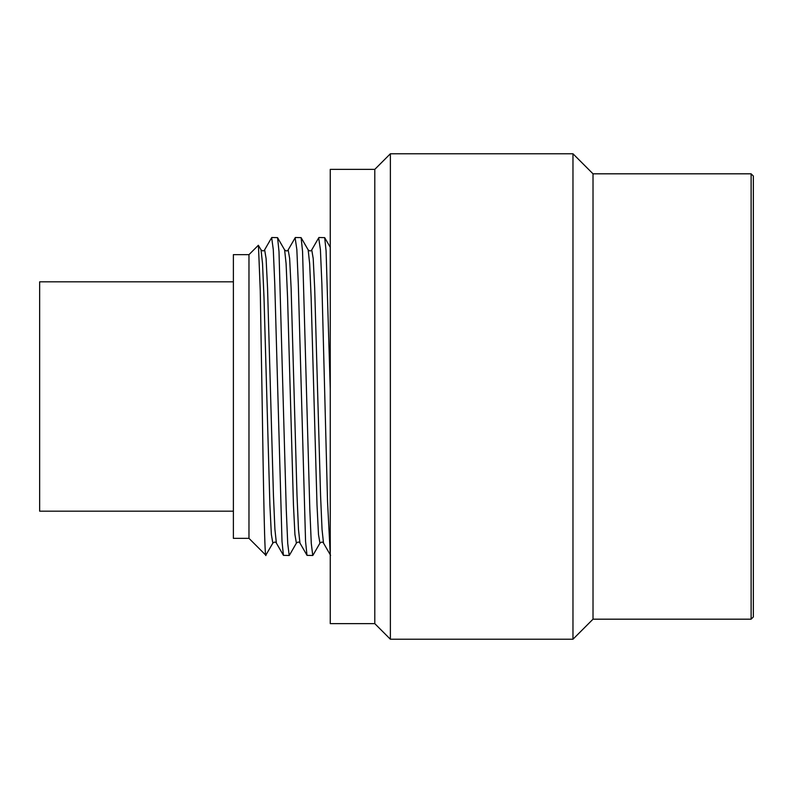 <?xml version="1.0" encoding="UTF-8"?>
<svg xmlns="http://www.w3.org/2000/svg" width="793" height="793" viewBox="0 0 793 793"><rect width="100%" height="100%" fill="white"/><g stroke="black" fill="none" stroke-linecap="round" stroke-linejoin="round"><path stroke-width="1.19" d="M753.35 396.5L753.35 616.954L751.12 619.184L751.12 173.816L753.35 176.046L753.35 396.5M751.12 619.184L593.015 619.184L593.015 173.816L751.12 173.816M593.015 173.816L572.972 153.773L572.972 639.227L593.015 619.184M374.792 623.635L330.255 623.635L330.255 169.365L374.792 169.365L374.792 623.635L390.374 639.227L390.374 153.773L572.972 153.773M318.677 237.87L320.412 249.607L321.879 284.072L327.539 501.761L330.255 554.277M271.662 237.632L273.288 249.607L274.765 284.072L282.001 541.371L283.438 555.348L289.197 555.496L287.72 543.393L286.243 508.928L278.997 251.54L277.57 237.632L271.821 237.503M295.135 237.831L296.85 249.607L298.317 284.072L305.563 541.431L307 555.358L312.749 555.496L311.282 543.393L309.805 508.928L302.559 251.49L301.122 237.632L295.373 237.503M271.692 237.593L264.634 249.825L266.091 258.508L267.558 288.127L273.436 495.288L274.913 529.288L276.38 543.116M288.166 249.864L289.643 258.439L291.11 288.018L297.008 495.357L298.475 529.347L299.952 543.126C299.159 541.748 297.96 541.748 296.384 543.096M311.738 249.845L313.215 258.568L314.682 288.275L320.57 495.625L322.047 529.506L323.514 543.146M272.812 543.175L265.814 555.189L248.972 538.348L233.38 538.348L233.38 254.652L248.972 254.652L258.34 245.285L261.046 249.874M266.121 554.158C264.773 567.481 263.425 486.971 262.077 396.5L260.263 290.744L258.439 245.324M248.972 254.652L248.972 538.348M264.624 249.835C263.831 251.193 262.632 251.203 261.046 249.854L262.523 263.544L264 297.444L269.888 504.735L271.355 534.432L272.832 543.155M284.618 249.854L286.085 263.534L287.562 297.454L293.45 504.863L294.927 534.512L296.394 543.146L289.336 555.378M318.796 237.672L311.758 249.874C310.945 251.242 309.746 251.242 308.17 249.884L309.657 263.702L311.124 297.712L317.012 504.992L318.489 534.561L319.956 543.136M233.38 281.822L39.65 281.822L39.65 511.178L233.38 511.178M330.255 389.264L326.082 250.816L324.684 237.642L318.935 237.503M390.374 639.227L572.972 639.227M374.792 169.365L390.374 153.773M283.458 555.368L276.41 543.155C275.617 541.778 274.418 541.768 272.822 543.116M295.224 237.682L288.186 249.874C287.373 251.242 286.184 251.252 284.608 249.894L277.56 237.672M307 555.298L299.972 543.116M330.592 555.368L323.544 543.155C322.741 541.778 321.552 541.778 319.946 543.146L312.898 555.358M308.15 249.864L301.112 237.662M324.684 237.632L330.255 247.287"/></g></svg>
